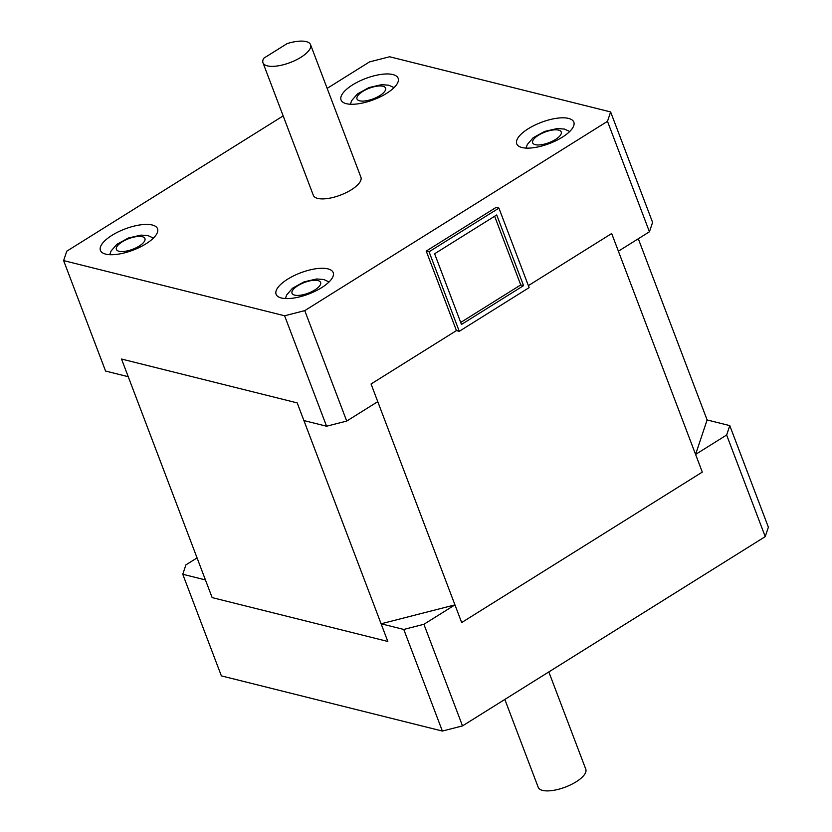 <?xml version="1.0" encoding="UTF-8"?>
<svg xmlns="http://www.w3.org/2000/svg" width="832" height="832" viewBox="0 0 832 832"><rect width="100%" height="100%" fill="white"/><g stroke="black" fill="none" stroke-linecap="round" stroke-linejoin="round"><path stroke-width="1.25" d="M283.171 115.898L66.768 251.202L63.617 260.603L105.57 371.051L128.242 376.709L121.524 359.039L212.15 597.605L387.816 641.462L212.15 597.605L205.442 579.935L182.77 574.267L221.374 675.886L442.364 731.058L403.77 629.45L423.904 624.291L454.958 604.874L461.666 622.554L702.302 472.098L461.666 622.554L371.051 383.989L456.435 330.595L371.051 383.989L377.759 401.658L346.715 421.065L326.57 426.223L303.898 420.566L297.19 402.896L387.816 641.462L381.098 623.792L403.77 629.45M121.524 359.039L297.19 402.896L121.524 359.039M63.617 260.603L284.617 315.775L304.762 310.627L607.485 121.337L610.626 111.935L652.59 222.383L649.438 231.785L618.394 251.202L611.676 233.532L528.362 285.626L611.676 233.532L702.302 472.098L695.594 454.428L726.638 435.011L729.778 425.61L707.117 419.952L695.594 454.428M638.29 238.763L707.117 419.952M548.829 671.934L585.79 769.226A25.449 9.454 159.2 0 1 571.033 784.638A25.449 9.454 159.2 0 1 542.599 790.4A25.449 9.454 159.2 0 1 538.21 787.301L504.837 699.442M729.778 425.61L768.383 527.218L765.232 536.619L462.509 725.899L442.364 731.058M197.07 557.898L185.91 564.866L182.77 574.267M423.904 624.291L462.509 725.899M765.232 536.619L726.638 435.011M454.958 604.874L381.098 623.792M306.186 41.6A25.449 9.454 -20.8 0 0 287.092 43.628L263.806 58.188A25.449 9.454 -20.8 0 0 262.985 62.774A25.449 9.454 -20.8 0 0 267.374 65.863A25.449 9.454 -20.8 0 0 295.807 60.112A25.449 9.454 -20.8 0 0 310.565 44.699A25.449 9.454 -20.8 0 0 306.186 41.6M262.985 62.774L313.331 195.312A25.449 9.454 -20.8 0 0 317.72 198.401A25.449 9.454 -20.8 0 0 346.154 192.65A25.449 9.454 -20.8 0 0 360.911 177.237L310.565 44.699M105.695 254.124A30.534 11.346 -20.8 0 0 139.818 247.218A30.534 11.346 -20.8 0 0 157.529 228.727A30.534 11.346 -20.8 0 0 152.266 225.004A30.534 11.346 -20.8 0 0 118.144 231.92A30.534 11.346 -20.8 0 0 100.433 250.411A30.534 11.346 -20.8 0 0 105.695 254.124M346.32 103.678A30.534 11.346 -20.8 0 0 380.442 96.762A30.534 11.346 -20.8 0 0 398.154 78.27A30.534 11.346 -20.8 0 0 392.891 74.558A30.534 11.346 -20.8 0 0 358.769 81.463A30.534 11.346 -20.8 0 0 341.058 99.954A30.534 11.346 -20.8 0 0 346.32 103.678M521.986 147.534A30.534 11.346 -20.8 0 0 556.109 140.629A30.534 11.346 -20.8 0 0 573.82 122.127A30.534 11.346 -20.8 0 0 568.558 118.414A30.534 11.346 -20.8 0 0 534.435 125.32A30.534 11.346 -20.8 0 0 516.724 143.822A30.534 11.346 -20.8 0 0 521.986 147.534M281.351 297.991A30.534 11.346 -20.8 0 0 315.474 291.075A30.534 11.346 -20.8 0 0 333.185 272.584A30.534 11.346 -20.8 0 0 327.922 268.871A30.534 11.346 -20.8 0 0 293.8 275.777A30.534 11.346 -20.8 0 0 276.089 294.268A30.534 11.346 -20.8 0 0 281.351 297.991M610.626 111.935L389.636 56.763L369.491 61.922L327.163 88.379M326.57 426.223L284.617 315.775M304.762 310.627L346.715 421.065M649.438 231.785L607.485 121.337M529.131 287.622L498.919 208.104L429.062 251.784L459.264 331.302L529.131 287.622M523.567 285.636L496.714 214.947L434.616 253.77L461.469 324.459L523.567 285.636L520.738 284.929L494.645 216.247M498.919 208.104L496.09 207.397L426.223 251.077L456.435 330.595L459.264 331.302M460.71 322.452L520.738 284.929M429.062 251.784L426.223 251.077M317.959 280.561A15.267 5.668 -20.8 0 0 297.814 285.719A15.267 5.668 -20.8 0 0 294.674 295.121A15.267 5.668 -20.8 0 0 314.818 289.962A15.267 5.668 -20.8 0 0 317.959 280.561M558.594 130.114A15.267 5.668 -20.8 0 0 538.45 135.273A15.267 5.668 -20.8 0 0 535.309 144.674A15.267 5.668 -20.8 0 0 555.454 139.516A15.267 5.668 -20.8 0 0 558.594 130.114M142.303 236.704A15.267 5.668 -20.8 0 0 122.158 241.862A15.267 5.668 -20.8 0 0 119.018 251.264A15.267 5.668 -20.8 0 0 139.152 246.106A15.267 5.668 -20.8 0 0 142.303 236.704M382.928 86.247A15.267 5.668 -20.8 0 0 362.783 91.406A15.267 5.668 -20.8 0 0 359.642 100.807A15.267 5.668 -20.8 0 0 379.787 95.649A15.267 5.668 -20.8 0 0 382.928 86.247M285.376 298.553L286.718 294.902L292.531 288.205L304.034 281.871L316.69 278.97L323.783 279.521L329.087 281.944M526.011 148.096L527.353 144.446L533.166 137.748L544.658 131.414L557.326 128.523L564.418 129.064L569.712 131.498M109.72 254.696L111.062 251.035L116.865 244.348L128.367 238.014L141.024 235.113L148.127 235.664L153.421 238.087M350.345 104.239L351.686 100.578L357.5 93.891L369.002 87.558L381.659 84.656L388.752 85.207L394.056 87.63"/></g></svg>
